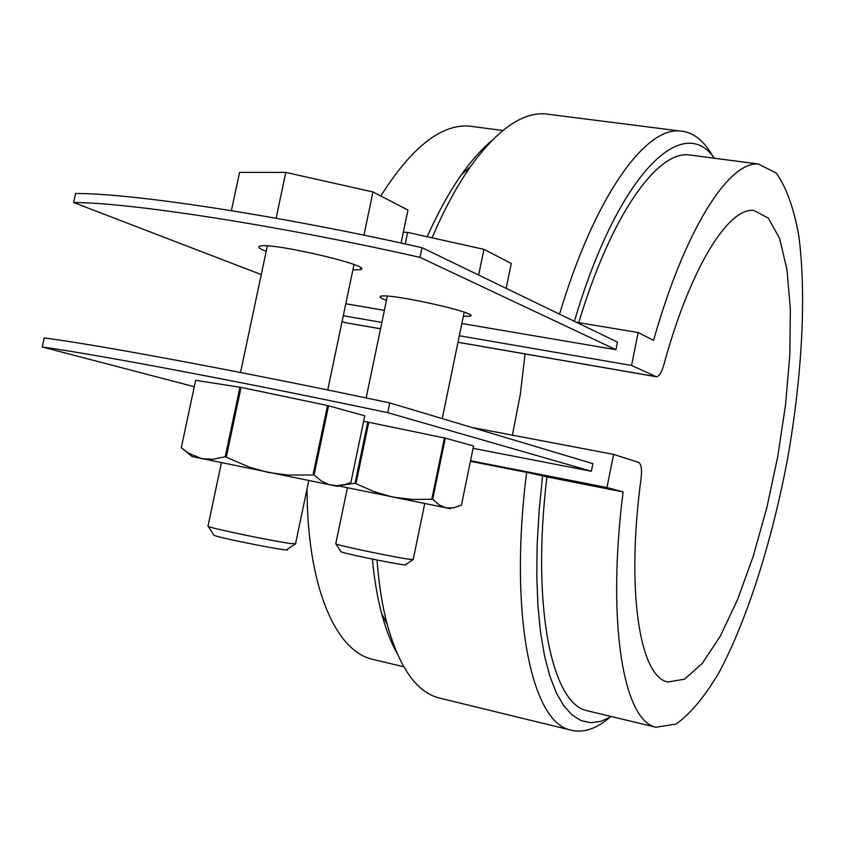 <?xml version="1.0" encoding="UTF-8"?>
<svg xmlns="http://www.w3.org/2000/svg" width="845" height="845" viewBox="0 0 845 845"><rect width="100%" height="100%" fill="white"/><g stroke="black" fill="none" stroke-linecap="round" stroke-linejoin="round"><path stroke-width="1.27" d="M194.276 386.704L42.25 346.989C97.217 354.573 243.962 382.246 387.749 412.677L389.767 402.928L592.905 463.63L591.373 471.256L473.094 448.325M387.749 412.677L591.373 471.256M461.866 323.519L615.931 349.693L617.452 342.13L422.014 247.691C279.262 215.443 132.063 193.125 75.575 193.526L73.621 202.515L261.274 274.593M615.931 349.693L420.007 257.355L422.014 247.691M42.25 346.989L44.215 337.926C99.277 345.035 246.043 372.391 389.767 402.928M420.007 257.355C277.192 225.214 130.014 202.578 73.621 202.515M463.345 316.368L470.063 316.167C481.914 313.474 387.665 292.539 380.609 296.352C378.961 297.007 380.915 298.348 386.471 300.355M352.883 269.925L360.477 269.618C375.729 266.386 269.629 241.649 259.7 246.222C257.398 247.067 259.563 248.768 266.196 251.324M613.618 454.388L606.942 487.523L623.103 491.906C606.435 624.001 623.705 720.986 655.9 727.228L676.053 724.08C690.376 713.909 704.751 696.66 719.169 672.324C747.561 618.878 772.203 540.43 787.667 458.265C802.137 375.951 806.626 294.335 798.726 235.185C793.708 207.807 786.241 187.115 776.312 173.13L758.398 164.014C728.865 161.205 684.872 229.238 653.565 340.408L638.176 332.529L631.542 365.452L656.343 376.754C659.058 376.606 661.572 372.613 663.874 364.776C690.016 268.372 728.179 207.405 753.74 210.405L768.422 218.137L779.629 238.522L786.98 269.65L790.36 309.312L789.811 355.227L785.501 405.104L777.717 456.701L766.806 507.813L753.222 556.232L737.505 599.76L720.278 636.19L702.322 663.336L684.524 679.179L667.92 681.989C639.929 677.183 625.828 591.479 641.07 478.397C642.073 469.26 641.249 463.926 638.588 462.395L613.618 454.388L471.954 427.486M470.549 460.736L606.942 487.523M345.795 303.788L384.39 310.347M576.364 322.272L638.176 332.529M343.281 315.755L381.877 322.41M459.342 335.761L631.542 365.452M342.098 321.449L345.457 322.684L380.546 328.779M609.414 717.711C595.746 729.203 582.733 733.302 570.386 730.006C531.568 722.105 508.669 615.424 526.604 472.344L542.606 475.788L539.121 510.739L537.177 544.381L536.786 576.142L537.927 605.569L540.525 632.229L544.518 655.804L549.789 676.011L556.232 692.668L563.699 705.681L572.054 715.007L581.149 720.648L590.835 722.707L600.975 721.292L611.421 716.56M589.208 711.236L587.117 710.729C551.859 703.727 531.251 607.238 546.926 476.918L623.103 491.906M307.052 488.79C307.052 585.5 335.116 650.365 371.747 659.111L374.388 659.744M474.658 126.792L468.764 126.021C440.615 124.384 411.304 147.717 380.831 196.019M692.963 155.427L688.284 154.815C656.438 151.783 610.724 216.056 578.74 322.663M470.433 461.307L526.604 472.344M546.926 476.918L542.606 475.788M396.886 653.027C390.855 642.242 385.742 629.007 381.56 613.301C377.345 597.373 374.282 579.311 372.381 559.115M441.28 698.488L438.28 697.759C416.162 691.548 399.115 667.064 387.147 624.307C382.246 605.685 378.877 584.265 377.028 560.055M550.855 114.603L544.55 113.8C521.523 112.596 496.807 130.236 470.422 166.708C456.913 185.984 444.121 209.687 432.059 237.815M491.642 140.777C481.555 149.174 471.457 160.529 461.349 174.852C449.382 191.889 437.985 212.517 427.179 236.727M714.384 158.237C682.802 112.058 617.769 174.059 574.399 321.322M712.842 156.357C703.853 140.185 692.71 131.704 679.401 130.922C644.481 127.827 594.257 197.793 559.538 314.139M380.535 328.832L345.457 322.684M525.072 353.949L520.266 394.594L512.419 435.164M276.104 218.253L285.811 172.401L239.558 172.369L231.403 210.648M208.06 525.833L208.25 526.446C214.134 529.023 275.079 541.613 291.367 543.61L295.824 543.62M213.616 534.716L213.986 535.286C221.253 538.487 294.546 552.767 286.973 549.525L295.254 544M285.811 172.401L372.983 191.963L407.945 210.035L401.069 243.054M372.983 191.963L363.941 235.185M403.318 232.217L407.628 232.386L405.209 243.962M335.803 543.546L335.93 543.958C340.25 545.986 397.203 557.827 410.311 559.411L413.385 559.432M340.767 551.415L341.021 551.796C346.249 554.236 411.43 567.206 405.568 564.65L413.004 559.686M407.628 232.386L483.942 249.338L511.278 263.482L506.166 288.356M483.942 249.338L478.64 275.047M192.132 456.564L337.894 486.435M314.087 474.996L287.469 475.027L268.414 472.503L249.845 467.327L225.214 456.754L213.12 459.247L201.522 458.666L187.991 452.835L181.295 447.713L195.639 380.334L241.057 387.38L327.543 405.526L364.776 415.803L350.886 482.516L345.246 484.449L336.912 485.738L328.821 484.597L321.216 480.879L314.087 474.996L328.568 405.758M313.041 474.774L327.543 405.526M226.323 456.987L241.057 387.38M225.214 456.754L239.948 387.168M195.628 380.377L181.295 447.713L192.269 456.68M339.099 486.023L450.575 508.732M363.646 421.243L445.294 438.143L473.57 445.991L461.444 505.109L453.659 507.813L446.139 507.929L439.125 504.93L432.714 499.237L445.294 438.143M340.915 485.41L355.016 483.287L373.944 491.61L392.809 497.113L412.254 499.458L432.714 499.237M431.837 499.057L444.428 437.953M356.02 483.498L368.79 422.109M355.016 483.287L367.797 421.919M458.011 342.236L655.826 376.606M360.477 269.618L360.815 267.971M470.063 316.167L470.285 315.058M758.398 164.014L688.284 154.815M502.87 130.5L468.764 126.021M655.9 727.228L587.117 710.729M403.752 666.779L371.747 659.111M381.56 613.301L387.147 624.307M461.349 174.852L470.422 166.708M679.401 130.922L544.55 113.8M570.386 730.006L438.28 697.759M656.195 376.722L457.99 342.288M295.592 543.525L308.742 480.71M327.744 389.989L354.002 264.569M207.954 526.329L221.401 462.817M240.529 372.497L267.337 245.937M213.986 535.286L208.25 526.446M413.226 559.358L424.729 503.62M442.252 418.613L464.201 312.185M335.729 543.884L347.422 487.755M366.138 397.953L387.348 296.162M341.021 551.796L335.93 543.958"/></g></svg>
